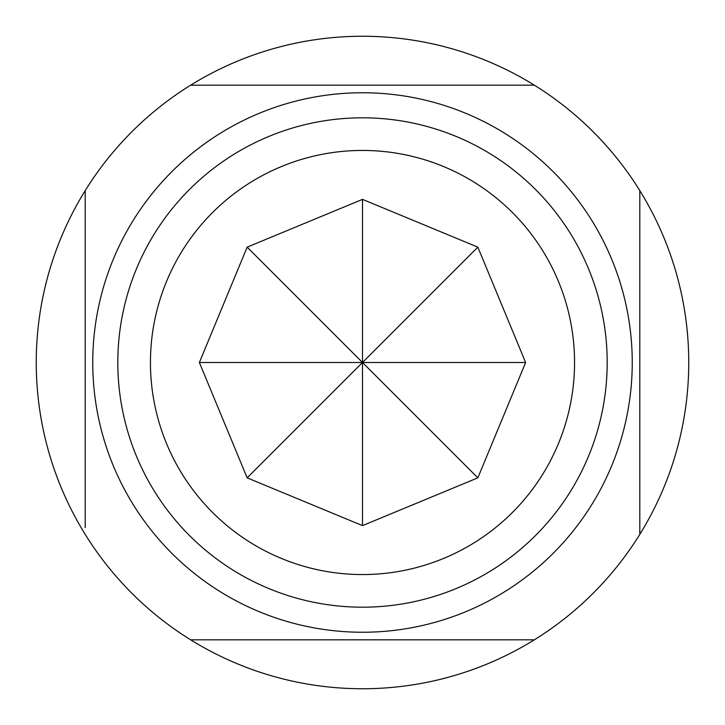<?xml version="1.0" encoding="UTF-8"?>
<svg xmlns="http://www.w3.org/2000/svg" width="725" height="725" viewBox="0 0 725 725"><rect width="100%" height="100%" fill="white"/><g stroke="black" fill="none" stroke-linecap="round" stroke-linejoin="round"><path stroke-width="1.09" d="M212.552 512.448A212.062 212.062 0 0 0 512.448 512.448A212.062 212.062 0 0 0 512.448 212.552A212.062 212.062 0 0 0 212.552 212.552A212.062 212.062 0 0 0 212.552 512.448M477.847 247.153L525.625 362.5L477.847 477.847L362.5 525.625L247.153 477.847L477.847 247.153L362.5 199.375L362.5 362.5L525.625 362.5M362.5 117.812A244.688 244.688 0 0 0 117.812 362.5A244.688 244.688 0 0 0 362.5 607.188A244.688 244.688 0 0 0 607.188 362.5A244.688 244.688 0 0 0 362.5 117.812M85.188 313.889L85.188 411.111M357.815 639.812L313.889 639.812M639.812 357.815L639.812 313.889M362.5 632.245A269.745 269.745 0 0 0 632.245 362.5A269.745 269.745 0 0 0 362.5 92.755A269.745 269.745 0 0 0 92.755 362.5A269.745 269.745 0 0 0 362.5 632.245M190.639 639.812L534.361 639.812A326.25 326.25 0 0 0 639.812 534.361L639.812 190.639A326.25 326.25 0 0 0 534.361 85.188L190.639 85.188A326.25 326.25 0 0 0 362.5 688.75A326.25 326.25 0 0 0 534.361 639.812L527.628 639.812M534.361 85.188A326.25 326.25 0 0 0 190.639 85.188L197.354 85.188M639.812 534.361A326.25 326.25 0 0 0 639.812 190.639M85.188 190.639L85.188 527.628M313.889 85.188L319.372 85.188M347.538 85.188L357.824 85.188M362.5 525.625L362.5 362.5L247.153 247.153L362.5 199.375M477.847 477.847L362.5 362.5L199.375 362.5L247.153 247.153M247.153 477.847L199.375 362.5"/></g></svg>
